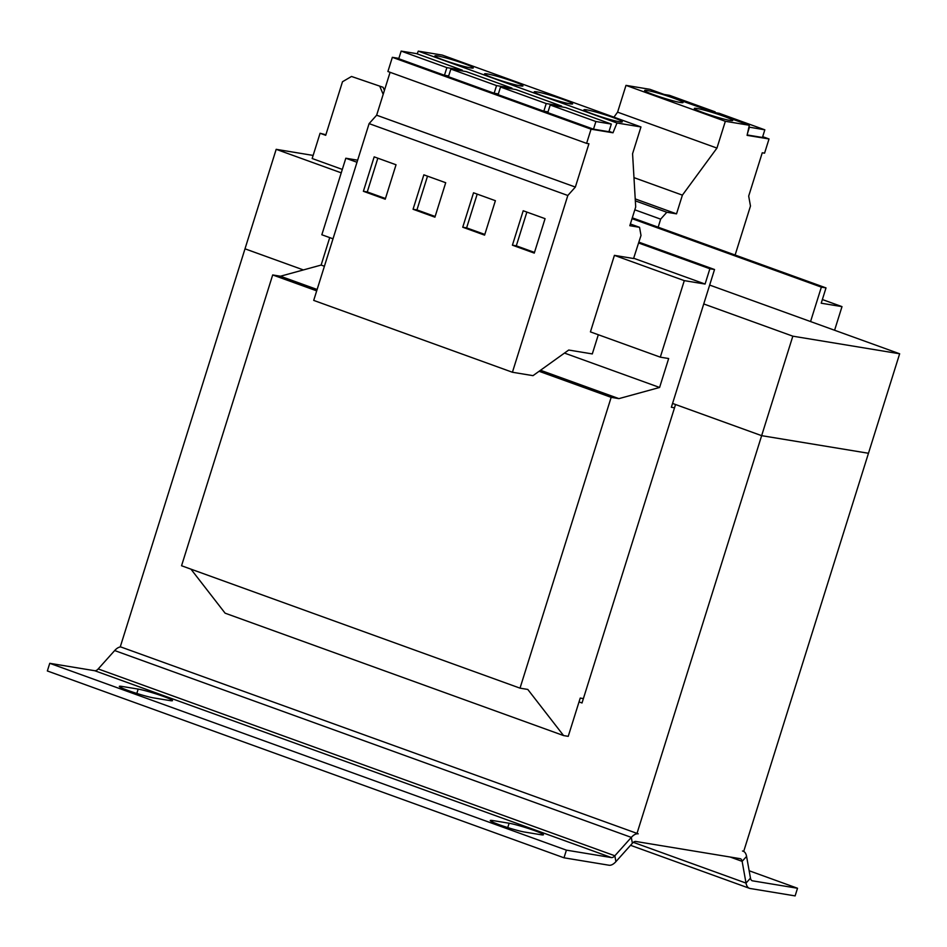 <?xml version="1.0" encoding="UTF-8"?>
<svg xmlns="http://www.w3.org/2000/svg" width="947" height="947" viewBox="0 0 947 947"><rect width="100%" height="100%" fill="white"/><g stroke="black" fill="none" stroke-linecap="round" stroke-linejoin="round"><path stroke-width="1.42" d="M703.81 112.859A20.112 1.574 17.4 0 0 732.706 120.482A20.112 1.574 17.4 0 0 723.236 116.067A20.112 1.574 17.4 0 0 694.329 108.455A20.112 1.574 17.4 0 0 703.81 112.859M654.128 94.901A20.112 1.574 17.4 0 0 683.036 102.513A20.112 1.574 17.4 0 0 673.554 98.097A20.112 1.574 17.4 0 0 644.647 90.486A20.112 1.574 17.4 0 0 654.128 94.901M513.475 81.489A20.112 1.574 17.4 0 0 484.568 73.878A20.112 1.574 17.4 0 0 494.05 78.281A20.112 1.574 17.4 0 0 522.957 85.905A20.112 1.574 17.4 0 0 513.475 81.489M463.793 63.52A20.112 1.574 17.4 0 0 434.898 55.909A20.112 1.574 17.4 0 0 444.368 60.324A20.112 1.574 17.4 0 0 473.275 67.935A20.112 1.574 17.4 0 0 463.793 63.52M563.145 99.459A20.112 1.574 17.4 0 0 534.25 91.835A20.112 1.574 17.4 0 0 543.732 96.251A20.112 1.574 17.4 0 0 572.627 103.862A20.112 1.574 17.4 0 0 563.145 99.459M612.827 117.416A20.112 1.574 17.4 0 0 583.932 109.805A20.112 1.574 17.4 0 0 593.402 114.22A20.112 1.574 17.4 0 0 622.309 121.832A20.112 1.574 17.4 0 0 612.827 117.416M658.189 227.209L660.639 219.148L666.818 212.258L676.525 213.856L682.396 195.141L716.95 148.087L725.343 121.299L749.314 125.253L747.088 135.35L769.023 138.96L764.572 153.154L762.252 152.775L748.686 196.088L750.474 206.032L735.121 255.027M762.69 136.676L769.023 138.96M747.171 134.959L762.442 137.469L764.833 129.822L748.911 127.087M598.315 334.741L592.301 353.929L568.721 350.035L533.007 375.651L512.422 372.254L567.821 195.484L575.35 187.068L588.927 143.755L586.607 143.376L591.058 129.183L612.993 132.793L616.994 122.992L640.965 126.945L632.572 153.734L635.697 206.991L629.826 225.706L639.545 227.316L641.001 235.46L633.567 258.519L614.414 255.359L590.431 331.888L660.308 357.161L668.665 358.534L659.597 387.465L564.495 353.077M674.513 407.79L671.364 407.269L714.535 269.516L709.871 268.759L705.077 284.053L684.29 280.632L614.414 255.359M705.077 284.053L633.65 258.235M357.646 160.185L345.821 158.232L321.838 234.761L333.013 238.798M356.995 162.268L345.821 158.232M329.722 237.614L321.128 265.065L280.454 276.228L272.689 274.95L181.552 565.75L520.021 688.149L527.787 689.44L563.572 735.57L225.102 613.171L190.963 569.159M324.407 266.249L321.128 265.065M834.591 330.254L842.001 306.627L822.363 299.536M563.572 735.57L568.236 736.34L580.227 698.081L583.388 698.602M659.597 387.465L618.924 398.628L611.158 397.349L520.021 688.149M611.158 397.349L539.092 371.283M316.7 290.859L272.689 274.95M842.001 306.627L821.215 303.206L826.009 287.9L632.3 217.846M826.009 287.9L821.357 287.13L632.04 218.662M709.658 285.071L899.65 353.776L743.762 851.223L742.484 851.01A16.087 7.777 109.9 0 1 743.158 851.187A16.087 7.777 109.9 0 1 746.579 856.396L750.474 878.141A8.05 3.883 -70.1 0 0 752.178 880.746A8.05 3.883 -70.1 0 0 752.51 880.828L797.516 888.25L749.148 870.755M821.357 287.13L810.561 321.554M714.535 269.516L638.846 242.148M709.871 268.759L638.574 242.977M684.29 280.632L660.308 357.161M618.924 398.628L540.512 370.265M317.127 289.486L280.454 276.228M630.536 845.304L749.444 888.31A16.087 7.777 -70.1 0 0 750.119 888.487L795.125 895.898L797.516 888.25M749.444 888.31A16.087 7.777 -70.1 0 1 746.023 883.089L633.342 842.345M49.753 663.314L566.401 850.146L611.395 857.568L94.747 670.725L49.753 663.314L47.35 670.961L563.998 857.804L609.004 865.227A16.087 7.777 -70.1 0 0 615.905 861.64L632.371 843.256A8.05 3.883 109.9 0 1 635.816 841.469L740.092 858.657A8.05 3.883 109.9 0 1 740.424 858.751A8.05 3.883 109.9 0 1 742.128 861.356L746.023 883.089L750.474 878.141M492.783 820.552L509.107 823.239A19.307 1.515 17.4 0 1 530.048 829.039A19.307 1.515 17.4 0 1 543.424 834.757A19.307 1.515 17.4 0 1 540.891 834.733L524.579 832.046A19.307 1.515 17.4 0 1 503.638 826.246A19.307 1.515 17.4 0 1 490.262 820.528A19.307 1.515 17.4 0 1 492.783 820.552L492.345 821.949M121.867 686.409L138.179 689.096A19.307 1.515 17.4 0 1 159.12 694.897A19.307 1.515 17.4 0 1 172.496 700.626A19.307 1.515 17.4 0 1 169.975 700.591L153.651 697.903A19.307 1.515 17.4 0 1 132.71 692.103A19.307 1.515 17.4 0 1 119.334 686.386A19.307 1.515 17.4 0 1 121.867 686.409L121.429 687.806M563.998 857.804L566.401 850.146M615.905 861.64L614.852 855.78A8.05 3.883 -70.1 0 1 611.395 857.568M94.747 670.725A8.05 3.883 109.9 0 0 98.204 668.937L114.67 650.553A16.087 7.777 -70.1 0 1 120.731 646.931M341.24 172.851L276.181 149.33L245.001 248.812L303.395 269.931L245.001 248.824L120.293 646.777L638.219 833.822A16.087 7.777 109.9 0 0 631.318 837.397L114.67 650.553M98.204 668.937L614.852 855.78L631.318 837.397L632.371 843.256M579.031 701.905L582.014 702.982L675.542 404.523L761.648 435.667L868.47 453.27L761.648 435.656L636.94 833.609M276.181 149.33L313.137 155.426M703.739 303.951L792.828 336.173L899.65 353.776M342.317 169.418L312.167 158.516L320.074 133.267L325.709 135.303L342.494 81.738L351.515 76.47L383.109 87.29L351.515 76.47M792.828 336.173L761.648 435.656L672.559 403.434M383.109 87.29L384.411 90.403M325.875 134.758L320.074 133.267M383.18 94.345L379.996 86.781M634.81 209.808L660.639 219.148M613.916 117.168L617.598 112.16L625.991 85.372L649.962 89.326L749.314 125.253M635.342 200.871L666.818 212.258M635.224 198.917L676.525 213.856M633.981 177.634L682.396 195.141M617.598 112.16L716.95 148.087M625.991 85.372L725.343 121.299M713.813 112.409L719.14 113.285L764.833 129.822M747.562 133.184L749.42 127.277M390.093 72.303L376.646 115.203L369.105 123.619L313.706 300.4L512.422 372.254M398.876 58.394L392.354 57.317L387.903 71.51L586.607 143.376M640.965 126.945L442.261 55.08L418.29 51.138L417.177 53.861M450.843 69.06L466.255 71.605L511.96 88.13L496.548 85.597L450.843 69.06L448.44 76.719L494.145 93.244L498.347 93.942M591.058 129.183L392.354 57.317M401.161 51.102L416.585 53.636L462.29 70.173L446.866 67.628L401.161 51.102L398.758 58.75L444.463 75.275L448.677 75.973M616.994 122.992L418.29 51.138M575.35 187.068L376.646 115.203M567.821 195.484L369.105 123.619M396.035 164.766L374.172 156.859L363.388 191.294L385.24 199.201L396.035 164.766M445.706 182.724L423.854 174.828L413.058 209.263L434.922 217.171L445.706 182.724M550.195 104.999L547.792 112.646L593.497 129.171L608.921 131.716L611.324 124.069L595.9 121.524L550.195 104.999L565.619 107.532L611.324 124.069M612.993 132.793L609.028 131.361M500.513 87.029L515.937 89.574L561.642 106.1L546.218 103.554L500.513 87.029L498.122 94.688L543.827 111.213L548.029 111.9M495.388 200.693L473.536 192.786L462.74 227.221L484.592 235.128L495.388 200.693M545.07 218.662L523.206 210.755L512.41 245.19L534.274 253.098L545.07 218.662M639.545 227.316L630.371 223.989M593.497 129.171L595.9 121.524M543.827 111.213L546.218 103.554M561.405 106.845L561.642 106.1M494.145 93.244L496.548 85.597M511.735 88.876L511.96 88.13M444.463 75.275L446.866 67.628M462.053 70.918L462.29 70.173M664.131 94.451L669.458 95.327L715.163 111.853L709.836 110.977M714.926 112.598L715.163 111.853M526.875 212.081L516.304 245.829L534.487 252.411M516.304 245.829L512.41 245.19M477.193 194.111L466.622 227.872L484.817 234.442M466.622 227.872L462.74 227.221M427.523 176.154L416.94 209.903L435.135 216.484M416.94 209.903L413.058 209.263M377.841 158.185L367.27 191.933L385.453 198.515M367.27 191.933L363.388 191.294M752.51 880.828L751.859 880.592M730.149 857.023L742.128 861.356L746.579 856.396M136.818 693.441L138.179 689.096M507.746 827.583L509.107 823.239"/></g></svg>

